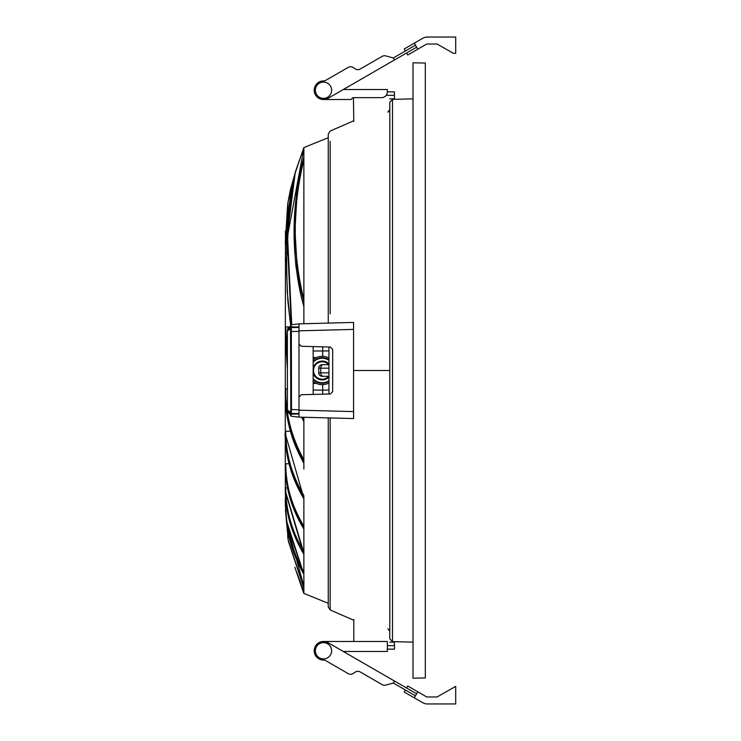 <?xml version="1.0" encoding="UTF-8"?>
<svg xmlns="http://www.w3.org/2000/svg" width="741" height="741" viewBox="0 0 741 741"><rect width="100%" height="100%" fill="white"/><g stroke="black" fill="none" stroke-linecap="round" stroke-linejoin="round"><path stroke-width="1.11" d="M392.498 99.396L389.794 102.184L389.794 638.816L392.498 641.604L392.498 99.396L413.015 98.849M389.794 370.5L389.794 629.869L389.794 111.131L389.794 370.5L353.568 370.5M389.794 113.466L389.794 109.872L387.886 112.169M330.153 141.392L330.153 313.823M353.8 120.727L330.153 131.055L328.254 134.149L328.254 323.095M328.254 417.905L328.254 606.851L328.254 603.285L303.875 593.421L303.875 588.113L303.875 593.421L303.393 592.309L303.875 593.421M387.886 112.002L389.794 109.714M415.451 45.182L393.341 57.946L385.681 55.89A4.641 4.641 0 0 0 382.161 56.362L360.163 69.052A4.641 4.641 0 0 1 355.291 68.904L353.142 67.496A4.641 4.641 0 0 0 348.261 67.348L325.799 80.315A4.641 4.641 0 0 1 323.484 80.936A9.29 9.29 0 0 0 314.203 90.235A9.29 9.29 0 0 0 323.493 99.516L350.456 99.516A1.621 1.621 0 0 0 351.836 98.748L352.04 98.423A1.621 1.621 0 0 1 353.42 97.655L353.8 121.45M389.794 98.822L394.434 98.822L394.434 91.856L387.348 91.856L387.348 89.531L343.278 89.531L348.251 86.66M387.886 628.831L389.794 631.128M353.8 619.55L353.8 641.484M387.348 649.144L394.434 649.144L394.434 642.178L389.794 642.178M415.451 695.818L393.341 683.054L385.681 685.11A4.641 4.641 0 0 1 382.161 684.638L360.163 671.948A4.641 4.641 0 0 0 355.291 672.096L353.142 673.504A4.641 4.641 0 0 1 348.261 673.652L325.799 660.685A4.641 4.641 0 0 0 323.484 660.064A9.29 9.29 0 0 1 314.203 650.765A9.29 9.29 0 0 1 323.493 641.484L387.348 641.484L387.348 651.469L343.278 651.469L348.251 654.34M325.799 660.685A4.641 4.641 0 0 0 323.484 660.064A9.29 9.29 0 0 1 314.527 648.366A9.29 9.29 0 0 1 328.143 642.725L416.609 693.808M353.142 673.504L355.291 672.096A4.641 4.641 0 0 1 360.163 671.948M394.499 681.044L393.341 683.054M323.493 658.897A8.123 8.123 0 0 1 315.37 650.774A8.123 8.123 0 0 1 323.493 642.642A8.123 8.123 0 0 1 331.625 650.774A8.123 8.123 0 0 1 323.493 658.897M406.559 688L407.717 685.99L417.776 691.798L414.293 697.827L404.234 692.029L405.401 690.019M414.293 697.827L422.731 702.709A9.29 9.29 0 0 0 427.381 703.95L455.706 703.95L455.706 686.361L437.088 696.975L427.362 696.975A2.325 2.325 0 0 1 426.205 696.67L417.776 691.798M323.493 99.516L350.456 99.516M352.04 98.423A1.621 1.621 0 0 1 353.42 97.655L381.55 97.655A5.808 5.808 0 0 0 387.348 91.856M325.799 80.315A4.641 4.641 0 0 1 323.484 80.936A9.29 9.29 0 0 0 314.527 92.634A9.29 9.29 0 0 0 328.143 98.275L416.609 47.192M394.499 59.956L393.341 57.946L385.681 55.89M360.163 69.052A4.641 4.641 0 0 1 355.291 68.904L353.142 67.496M323.493 82.103A8.123 8.123 0 0 0 315.37 90.226A8.123 8.123 0 0 0 323.493 98.358A8.123 8.123 0 0 0 331.625 90.226A8.123 8.123 0 0 0 323.493 82.103M426.205 44.33A2.325 2.325 0 0 1 427.362 44.025L437.088 44.025L453.381 53.315L455.706 53.315L455.706 37.05L427.381 37.05A9.29 9.29 0 0 0 422.731 38.291L414.293 43.173L417.776 49.202L426.205 44.33M406.559 53L407.717 55.01L417.776 49.202M405.401 50.981L404.234 48.971L414.293 43.173M322.687 346.825L322.687 356.347L322.687 346.825M328.948 390.062L322.687 390.174L322.687 394.175L322.687 384.653L322.687 390.174L313.165 390.007M328.948 382.958A14.162 14.162 0 0 1 313.165 381.393A14.162 14.162 0 0 0 328.948 382.958M313.165 359.607A14.162 14.162 0 0 1 328.948 358.042A14.162 14.162 0 0 0 313.165 359.607M353.568 415.544L353.568 325.456M298.994 330.829L353.568 329.402L353.568 322.437L298.994 323.863L298.994 327.059L291.083 326.855L291.083 324.799L298.994 323.863L298.994 343.944L301.263 346.269L330.403 347.029L332.672 349.354L332.672 391.646L330.403 393.971L301.263 394.731L298.994 397.056L298.994 417.137L291.083 416.201L291.083 414.145L298.994 413.941L298.994 417.137L353.568 418.563L353.568 411.598L298.994 410.171M328.948 346.992L328.948 394.008L313.165 394.425L313.165 346.575M291.083 324.799L287.388 330.949L287.814 328.541L288.462 328.782M288.462 412.218L288.036 412.978L290.518 412.82L290.667 412.172L291.343 412.746L291.194 413.432L288.036 412.978L287.388 410.051L291.083 416.201M353.568 329.402L353.568 411.598M287.388 410.116L288.036 412.978L287.388 410.051L287.388 330.949L288.036 328.022L290.518 328.18L290.805 409.486L291.491 409.486L291.343 412.746M298.994 409.819L291.491 409.486L291.343 328.254L287.388 330.949L287.406 410.051L290.667 412.172L290.805 409.486M290.518 328.18L291.194 327.568L288.657 327.615L287.74 328.763M291.194 413.432L298.994 413.561L291.194 413.432L290.518 412.82M298.994 327.439L291.194 327.568L291.343 328.254M298.994 409.616L298.994 331.181M328.948 368.175L318.732 368.175A3.483 3.483 0 0 1 322.872 364.757A3.483 3.483 0 0 0 318.732 368.175L318.732 372.825A3.483 3.483 0 0 0 322.215 376.308A3.483 3.483 0 0 1 318.732 372.825L328.948 372.825M322.872 376.243A3.483 3.483 0 0 1 322.215 376.308L328.948 376.308M328.708 376.308A8.707 8.707 0 0 1 316.175 376.771A8.707 8.707 0 0 1 316.175 364.229A8.707 8.707 0 0 1 328.708 364.692M291.75 324.493L287.564 235.99L303.875 148.404L303.875 153.924M303.875 417.554L303.875 418.619M303.06 417.248L303.875 418.832L303.662 417.257M285.461 230.942L285.294 389.358C285.128 398.223 286.146 408.476 288.342 420.119L294.057 439.978C297.095 448.027 300.374 454.993 303.875 460.865L303.875 417.674M285.461 510.151L288.24 540.217L303.875 587.493L303.875 574.294L303.875 588.113L288.416 541.31L287.879 537.929M303.875 585.909L303.875 574.275L286.591 523.146L285.304 504.019M303.875 569.292L303.875 555.231M303.875 559.251L303.875 573.247L303.875 554.287L285.322 491.57L285.294 489.171L285.748 489.412M303.875 547.479L303.875 542.977M303.875 528.49L303.875 554.249C291.908 534.252 285.72 513.346 285.322 491.57M303.875 551.86L303.875 529.018C291.611 508.928 285.424 487.93 285.294 466.024L285.331 490.792L303.875 552.879M303.875 525.536L303.875 524.915M285.748 389.034L285.294 389.358L285.748 389.034C285.368 413.45 291.408 437.023 303.875 459.744L303.875 431.308M303.875 462.708L303.875 469.081M303.875 148.404L303.875 299.66C292.399 253.07 292.399 206.48 303.875 159.899L303.875 158.555C300.281 173.07 299.697 173.987 297.067 193.66L294.974 229.988L297.058 266.325L299.79 284.007L303.875 301.42L303.875 323.734L303.875 306.533C290.815 256.784 290.815 206.943 303.875 157.009M303.875 300.596L303.875 299.827M303.875 263.787L303.875 259.165M303.875 157.036L299.438 175.284L296.502 193.734L294.27 231.674C294.816 252.913 295.566 265.556 296.502 269.604C298.206 283.312 300.67 295.539 303.875 306.283L303.875 306.302M303.875 460.865L303.875 463.171C296.557 449.648 293.047 441.395 289.833 428.993L286.906 414.617C286.221 412.681 285.09 395.564 285.294 392.248L285.294 431.688C284.488 436.069 285.998 447.045 289.842 464.616C297.215 484.799 301.893 495.497 303.875 496.711L303.875 528.963C291.556 508.789 285.368 487.717 285.294 465.737L285.294 464.079C285.368 486.05 291.556 507.122 303.875 527.286L303.875 500.351M303.875 551.721C291.787 531.278 285.748 509.975 285.748 487.81L285.294 502.231L286.322 520.256L303.875 574.275M295.326 172.005L290.12 197.393L286.498 259.47L287.295 292.306L290.592 325.086L287.869 301.059L286.628 272.883L286.693 243.474L287.758 219.651L288.907 206.906L292.982 181.573L295.326 172.005L303.875 147.589L295.168 173.098L287.128 236.129L291.287 324.697M303.875 495.599C291.741 475.018 285.702 453.575 285.748 431.262L285.294 433.865L303.875 498.221M303.875 527.286L303.875 526.166C291.852 506.233 285.813 485.429 285.748 463.755L285.294 465.737M289.055 463.755L285.748 463.755M303.875 498.767C291.472 478.028 285.285 456.391 285.294 433.865L285.294 464.079M285.748 388.803L287.388 388.784M285.748 487.81L287.48 487.819M303.875 572.033C291.482 549.581 285.442 526.286 285.748 502.157L285.989 502.157M285.748 502.157L285.294 502.676L285.294 498.573M303.875 586.196L286.711 524.026M288.712 326.864L285.748 326.929L285.294 327.892L287.388 365.276M303.875 421.546L301.689 417.211M287.388 368.694L285.294 332.755M287.388 361.376L285.748 326.929M285.294 389.358L285.748 392.823M285.294 242.427L287.647 204.618L285.294 243.965L288.008 202.182L290.426 189.64L294.529 175.033M285.748 243.632L293.343 179.989M285.748 244.28L286.665 244.252M285.748 431.262L290.416 431.234M294.862 567.273L303.393 592.309M303.875 591.957L296.928 572.654M413.015 62.828L413.015 678.172L425.315 677.959L425.315 63.041L413.015 62.828M353.8 620.273L330.153 609.945L330.153 417.952M394.434 95.339L386.191 95.339M387.348 645.661L394.434 645.661M328.948 350.938L313.165 350.993M328.948 357.542L327.939 357.542M327.939 383.458L328.948 383.458M313.165 383.458L316.5 383.458M316.5 357.542L313.165 357.542M353.568 322.437L298.994 323.863L298.994 327.059M298.994 413.941L298.994 417.137L353.568 418.563M298.994 331.384L290.805 331.514M328.948 364.692L323.363 364.692A3.483 2.621 90 0 0 320.742 368.175L320.742 372.825A3.483 2.621 90 0 0 323.363 376.308M328.948 381.356A12.773 12.773 0 0 1 313.165 379.503M313.165 361.497A12.773 12.773 0 0 1 328.948 359.644M313.165 378.744A12.245 12.245 0 0 0 328.948 380.726M328.948 360.274A12.245 12.245 0 0 0 313.165 362.256M313.165 367.869A9.429 9.429 0 0 1 328.948 363.896M328.948 377.104A9.429 9.429 0 0 1 313.165 373.131M328.948 364.118A9.272 9.272 0 0 0 313.165 368.49M313.165 372.51A9.272 9.272 0 0 0 328.948 376.882M392.498 641.604L413.015 642.151M330.153 609.945L328.254 606.851M288.036 328.022L287.388 330.884M323.363 364.692L322.215 364.692M303.393 148.7L303.875 147.579L328.254 137.715M303.754 147.876L295.168 173.098M285.294 488.023L285.331 490.792M285.294 502.231L286.322 520.256M287.647 536.391L288.156 539.717M285.461 510.021L288.24 540.217M287.647 204.618L288.156 201.283M294.548 174.987L288.008 202.182M303.875 588.122L288.425 541.319M303.875 574.303C294.575 557.853 288.814 540.8 286.591 523.146M285.294 392.248C284.942 416.803 291.139 440.478 303.875 463.282M285.304 335.173L287.388 368.749M301.624 417.211L303.875 421.694"/></g></svg>
